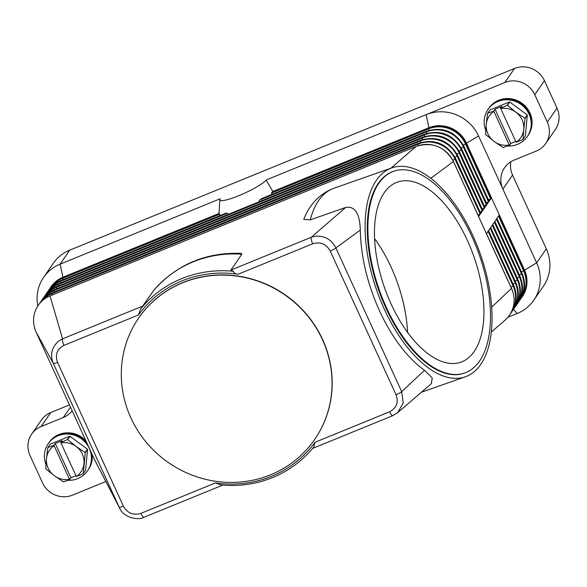 <?xml version="1.0" encoding="UTF-8"?>
<svg xmlns="http://www.w3.org/2000/svg" width="587" height="587" viewBox="0 0 587 587"><rect width="100%" height="100%" fill="white"/><g stroke="black" fill="none" stroke-linecap="round" stroke-linejoin="round"><path stroke-width="0.88" d="M94.933 460.428A28.638 27.347 34.6 0 1 94.815 460.208A28.638 27.347 34.6 0 1 94.214 458.975L36.137 332.125A28.638 27.347 34.6 0 1 38.214 305.387A28.638 27.347 34.6 0 1 50.02 295.929A1.908 0.484 -112.2 0 1 50.086 295.877A1.908 0.484 -112.2 0 1 50.166 295.87M507.924 317.288L517.198 313.502L513.53 309.371M105.843 481.509L72.502 495.127A22.908 21.873 34.6 0 1 55.229 495.032A22.908 21.873 34.6 0 1 42.557 482.94L29.996 455.512A22.908 21.873 34.6 0 1 29.35 438.511A22.908 21.873 34.6 0 1 31.661 434.123A22.908 21.873 34.6 0 1 41.105 426.558L63.337 417.474A22.908 21.873 -145.4 0 0 72.15 410.783M488.516 199.998L491.15 198.296L478.588 216.53L486.432 233.67L499.001 215.436L524.118 270.291A28.638 27.347 -145.4 0 1 522.041 297.029A28.638 27.347 -145.4 0 1 520.94 298.504M271.744 194.429L271.84 192.235A32.197 5.078 -24.6 0 0 272.874 191.472L428.936 127.739A28.638 27.347 34.6 0 1 466.364 142.971L524.44 269.829A28.638 27.347 34.6 0 1 522.364 296.56L520.94 298.512M215.451 482.91L220.844 484.928A110.738 105.726 -145.4 0 0 313.825 446.949L315.058 442.224A108.83 103.906 34.6 0 1 215.451 482.918L140.88 513.376A5.731 1.445 67.8 0 0 142.824 516.597A5.731 1.445 67.8 0 0 143.558 517.22A5.731 1.445 67.8 0 0 144.013 517.272L222.774 485.104M392.806 415.655A5.731 1.445 -112.2 0 1 392.769 415.669A5.731 1.445 -112.2 0 1 392.314 415.618A5.731 1.445 -112.2 0 1 391.58 415.002A5.731 1.445 -112.2 0 1 389.636 411.773L315.065 442.231M486.432 233.67L511.548 288.525A28.638 27.347 34.6 0 1 509.472 315.256A28.638 27.347 34.6 0 1 505.011 320.231A28.638 27.347 34.6 0 1 504.482 320.671M219.846 215.62L219.355 213.668A32.197 5.078 155.4 0 1 218.966 213.492L219.824 199.661A25.586 4.028 155.4 0 1 220.228 198.751L60.131 264.143L69.802 250.113A40.092 38.28 -145.4 0 0 53.27 263.358L43.607 277.387A40.092 38.28 34.6 0 1 60.131 264.143L62.912 277.233L218.966 213.492M219.824 199.661A25.586 4.028 155.4 0 0 240.743 194.862A25.586 4.028 155.4 0 0 266.065 180.033L272.874 191.472M225.569 213.316L227.308 213.242L228.534 214.255M461.279 148.195L463.385 146.911A28.235 26.958 -145.4 0 0 426.485 131.892L259.637 200.035L258.867 201.869M259.637 200.035L261.729 198.545M266.065 180.033L504.835 82.51A22.908 21.873 34.6 0 1 522.107 82.606A22.908 21.873 34.6 0 1 534.779 94.698L547.333 122.125A22.908 21.873 34.6 0 1 547.987 139.126A22.908 21.873 34.6 0 1 545.675 143.514A22.908 21.873 34.6 0 1 536.232 151.079L513.992 160.163A22.908 21.873 -145.4 0 0 504.549 167.728A22.908 21.873 -145.4 0 0 502.237 172.116A22.908 21.873 -145.4 0 0 502.89 189.117L536.635 262.829A40.092 38.28 34.6 0 1 537.773 292.583A40.092 38.28 34.6 0 1 533.73 300.258A40.092 38.28 34.6 0 1 517.198 313.502M486.425 203.036L488.993 201.194M484.326 206.074L486.902 204.232M482.235 209.111L484.803 207.27M480.137 212.156L482.712 210.307M478.045 215.194L480.614 213.345M390.942 168.198L416.044 146.434A28.638 27.347 34.6 0 1 453.472 161.667L478.522 216.39M140.88 513.376C133.22 515.591 127.386 513.177 123.365 506.126L57.555 362.384C54.877 354.761 57.012 349.089 63.961 345.376A5.731 1.445 -112.2 0 1 62.582 341.326A5.731 1.445 -112.2 0 1 62.383 339.917A5.731 1.445 -112.2 0 1 62.574 338.831L50.02 295.929L416.044 146.434A1.908 0.484 -112.2 0 1 416.102 146.383L50.086 295.877C45.177 297.91 41.222 301.08 38.214 305.387M140.418 309.261L154.11 289.897C177.135 264.289 206.191 252.117 241.286 253.393L241.851 254.186L230.889 270.079L233.399 271.282A110.738 105.726 -145.4 0 0 140.418 309.261L138.539 314.925A108.83 103.906 34.6 0 1 238.146 274.232C235.805 274.151 234.22 273.256 233.377 271.568L233.399 271.282M396.746 413.417L397.729 412.639L403.218 402.953L401.699 391.705L335.889 247.963C331.611 239.643 324.846 235.71 315.586 236.15L311.33 237.229L345.692 207.438L310.288 219.89L303.787 219.325M230.889 270.079L311.33 237.229A5.731 1.445 67.8 0 0 311.139 238.322A5.731 1.445 67.8 0 0 311.337 239.723A5.731 1.445 67.8 0 0 312.717 243.774C320.341 241.536 326.174 243.957 330.232 251.016L396.042 394.757C398.727 402.359 396.592 408.024 389.636 411.773M384.338 309.202A110.738 54.87 -109.4 0 1 391.837 167.882A110.738 54.87 -109.4 0 1 472.814 235.49A110.738 54.87 -109.4 0 1 465.315 376.81A110.738 54.87 -109.4 0 1 384.338 309.202M396.042 394.757A5.731 0.903 155.4 0 0 399.351 393.202A5.731 0.903 155.4 0 0 401.699 391.705L424.504 370.287C407.158 357.703 392.16 337.907 379.525 310.897C367.279 283.558 360.873 256.614 360.301 230.053C359.794 213.477 354.922 205.934 345.692 207.438M138.701 317.985A106.915 102.079 34.6 0 1 138.767 317.89A106.915 102.079 34.6 0 1 234.793 275.648A106.915 102.079 34.6 0 1 322.579 339.455A106.915 102.079 34.6 0 1 314.83 439.252A106.915 102.079 34.6 0 1 314.764 439.347M130.886 417.878A106.915 102.079 34.6 0 1 138.635 318.081A106.915 102.079 34.6 0 1 234.661 275.831A106.915 102.079 34.6 0 1 322.446 339.638A106.915 102.079 34.6 0 1 314.698 439.443A106.915 102.079 34.6 0 1 218.672 481.692A106.915 102.079 34.6 0 1 130.886 417.878M143.008 305.974L62.574 338.831L58.663 341.084C51.663 347.284 49.88 354.709 53.314 363.375L119.535 507.953L94.815 460.208M123.365 506.126A5.731 0.903 155.4 0 1 120.452 507.109A5.731 0.903 155.4 0 1 119.124 507.117L94.214 458.975M330.232 251.016A5.731 0.903 155.4 0 0 333.541 249.46A5.731 0.903 155.4 0 0 335.889 247.963L360.301 230.053M431.306 383.707L432.245 377.977L424.504 370.287M57.555 362.384A5.731 0.903 155.4 0 1 54.642 363.368A5.731 0.903 155.4 0 1 53.314 363.375L36.137 332.125M464.677 372.987L464.053 373.207A106.915 52.977 -109.4 0 1 385.864 307.933A106.915 52.977 -109.4 0 1 393.099 171.485L393.73 171.265A106.915 52.977 -109.4 0 1 471.911 236.546A106.915 52.977 -109.4 0 1 464.677 372.987A106.915 52.977 -109.4 0 1 386.488 307.713A106.915 52.977 -109.4 0 1 393.73 171.265M467.34 240.354A95.461 47.298 -109.4 0 1 460.876 362.179A95.461 47.298 -109.4 0 1 391.067 303.897A95.461 47.298 -109.4 0 1 397.531 182.073A95.461 47.298 -109.4 0 1 467.34 240.354M407.576 332.381A95.461 47.298 70.6 0 0 391.125 267.158A95.461 47.298 70.6 0 0 374.616 238.674M407.092 331.721L407.532 331.545M430.821 178.294L453.406 161.528M491.671 307.199L511.49 288.386M533.73 300.258L543.393 286.236A40.092 38.28 -145.4 0 0 547.436 278.561A40.092 38.28 -145.4 0 0 546.306 248.807L536.635 262.829L523.56 270.732A28.235 26.958 34.6 0 1 522.32 295.833M510.873 161.748A22.908 21.873 34.6 0 0 512.554 175.095L502.89 189.117L478.559 135.979A40.092 38.28 -145.4 0 0 426.155 114.648L428.936 127.739L428.613 128.201L271.84 192.235M50.783 287.16L51.106 286.691A28.638 27.347 34.6 0 1 62.912 277.233L62.589 277.695A28.638 27.347 -145.4 0 0 50.783 287.16L49.785 288.716M37.832 305.952A40.092 38.28 34.6 0 1 39.564 285.055A40.092 38.28 34.6 0 1 43.607 277.387M69.802 250.113L514.498 68.488L504.835 82.51M534.779 94.698L544.442 80.676A22.908 21.873 -145.4 0 0 531.771 68.584A22.908 21.873 -145.4 0 0 514.498 68.488M545.675 143.514L555.339 129.492A22.908 21.873 -145.4 0 0 557.65 125.104A22.908 21.873 -145.4 0 0 557.004 108.103L547.333 122.125M41.105 426.558L50.768 412.536L69.457 404.905M50.768 412.536A22.908 21.873 -145.4 0 0 41.325 420.101L31.661 434.123M544.442 80.676L557.004 108.103M512.554 175.095L546.306 248.807M527.669 136.015A23.869 22.783 -145.4 0 0 527.772 135.868A23.869 22.783 -145.4 0 0 529.503 113.592A23.869 22.783 -145.4 0 0 509.905 99.35A23.869 22.783 -145.4 0 0 488.472 108.778A23.869 22.783 -145.4 0 0 488.369 108.925M507.586 146.031A23.869 22.783 -145.4 0 0 527.353 136.463A23.869 22.783 -145.4 0 0 529.085 114.186A23.869 22.783 -145.4 0 0 509.494 99.944A23.869 22.783 -145.4 0 0 488.061 109.373A23.869 22.783 -145.4 0 0 485.787 130.373M527.882 135.7A23.869 22.783 -145.4 0 0 527.999 135.538A23.869 22.783 -145.4 0 0 529.731 113.262A23.869 22.783 -145.4 0 0 510.132 99.012A23.869 22.783 -145.4 0 0 488.7 108.448A23.869 22.783 -145.4 0 0 488.589 108.61M488.802 108.294A23.869 22.783 34.6 0 1 488.912 108.14A23.869 22.783 34.6 0 1 510.345 98.711A23.869 22.783 34.6 0 1 529.936 112.953A23.869 22.783 34.6 0 1 528.205 135.23A23.869 22.783 34.6 0 1 528.102 135.384M487.731 113.247L490.028 109.916A21.954 20.963 -145.4 0 0 489.852 110.151L487.555 113.489A21.954 20.963 34.6 0 1 487.731 113.247L493.784 111.031L495.032 109.211L501.878 106.416L500.623 108.235L507.161 105.315A21.954 20.963 34.6 0 1 507.462 105.352L515.9 112.205L524.895 118.251A21.954 20.963 34.6 0 1 524.961 118.391A21.954 20.963 34.6 0 1 525.027 118.53L523.751 129.353A19.092 18.226 -145.4 0 0 522.114 119.843A19.092 18.226 -145.4 0 0 515.9 112.205A19.092 18.226 -145.4 0 0 500.748 108.632L500.623 108.235M490.028 109.916L509.457 101.977L507.161 105.315M507.462 105.352L509.765 102.021A21.954 20.963 -145.4 0 0 509.457 101.977M509.765 102.021L527.199 114.913L524.895 118.251M525.027 118.53L527.324 115.199A21.954 20.963 -145.4 0 0 527.258 115.052A21.954 20.963 -145.4 0 0 527.199 114.913M527.324 115.199L525.328 136.023L523.032 139.361A21.954 20.963 34.6 0 1 522.856 139.596L516.127 142.23A19.092 18.226 -145.4 0 0 523.751 129.353L523.032 139.361M485.625 134.46A21.954 20.963 34.6 0 1 485.559 134.32L486.278 124.305A19.092 18.226 -145.4 0 0 487.907 133.814A19.092 18.226 -145.4 0 0 494.129 141.452L485.691 134.599A21.954 20.963 34.6 0 1 485.625 134.46M503.426 147.535A21.954 20.963 34.6 0 1 503.125 147.491L494.129 141.452A19.092 18.226 -145.4 0 0 509.281 145.026L503.426 147.535M515.768 141.445L510.734 143.499L509.479 145.312M493.784 111.031L493.902 111.427A19.092 18.226 -145.4 0 0 486.278 124.305L487.555 113.489M500.748 108.632L516.127 142.23M495.032 109.211L510.734 143.499M509.281 145.026L493.902 111.427M527.456 136.316A23.869 22.783 -145.4 0 0 529.291 113.893A23.869 22.783 -145.4 0 0 509.604 99.636A23.869 22.783 -145.4 0 0 488.164 109.226M87.881 470.282A23.869 22.783 -145.4 0 0 87.984 470.136A23.869 22.783 -145.4 0 0 91.323 452.658M67.799 480.298A23.869 22.783 -145.4 0 0 87.573 470.73A23.869 22.783 -145.4 0 0 89.305 448.453A23.869 22.783 -145.4 0 0 69.706 434.211A23.869 22.783 -145.4 0 0 48.273 443.647A23.869 22.783 -145.4 0 0 45.999 464.64M88.101 469.967A23.869 22.783 -145.4 0 0 88.211 469.805A23.869 22.783 -145.4 0 0 91.814 453.736M92.166 454.499A23.869 22.783 34.6 0 1 88.424 469.497A23.869 22.783 34.6 0 1 88.321 469.651M87.544 449.466L85.548 470.29L83.251 473.628A21.954 20.963 34.6 0 1 83.068 473.87L76.339 476.497A19.092 18.226 -145.4 0 0 83.963 463.62A19.092 18.226 -145.4 0 0 82.334 454.111A19.092 18.226 -145.4 0 0 76.119 446.472L85.115 452.518A21.954 20.963 34.6 0 1 85.181 452.658A21.954 20.963 34.6 0 1 85.24 452.797L87.544 449.466A21.954 20.963 -145.4 0 0 87.478 449.326A21.954 20.963 -145.4 0 0 87.412 449.18L85.115 452.518M50.247 444.183A21.954 20.963 -145.4 0 0 50.071 444.418L47.767 447.756A21.954 20.963 34.6 0 1 47.951 447.514L50.247 444.183L69.67 436.244L67.373 439.582A21.954 20.963 34.6 0 1 67.681 439.626L69.978 436.288A21.954 20.963 -145.4 0 0 69.67 436.244M69.978 436.288L87.412 449.18M45.903 468.866A21.954 20.963 34.6 0 1 45.837 468.727A21.954 20.963 34.6 0 1 45.779 468.587L46.49 458.572A19.092 18.226 -145.4 0 0 48.127 468.081A19.092 18.226 -145.4 0 0 54.342 475.719L45.903 468.866M85.24 452.797L83.251 473.628M67.681 439.626L76.119 446.472A19.092 18.226 -145.4 0 0 60.96 442.906L60.835 442.503L67.373 439.582M47.951 447.514L53.997 445.298L55.251 443.478L62.09 440.683L60.835 442.503M53.997 445.298L54.121 445.694A19.092 18.226 -145.4 0 0 46.49 458.572L47.767 447.756M75.98 475.712L70.946 477.767L69.692 479.579L63.645 481.802A21.954 20.963 34.6 0 1 63.337 481.758L54.342 475.719A19.092 18.226 -145.4 0 0 69.501 479.293L69.692 479.579M69.501 479.293L54.121 445.694M55.251 443.478L70.946 477.767M60.96 442.906L76.339 476.497M86.436 441.989A23.869 22.783 -145.4 0 0 48.912 442.715A23.869 22.783 -145.4 0 0 48.802 442.877M49.022 442.561A23.869 22.783 34.6 0 1 49.125 442.407A23.869 22.783 34.6 0 1 85.922 440.852M87.111 443.464A23.869 22.783 -145.4 0 0 48.684 443.046A23.869 22.783 -145.4 0 0 48.582 443.192M87.933 445.254A23.869 22.783 -145.4 0 0 48.376 443.493M87.676 470.583A23.869 22.783 -145.4 0 0 90.669 451.227M452.9 160.354L455.006 159.07A28.235 26.958 -145.4 0 0 418.105 144.05A1.908 0.484 -112.2 0 1 418.135 143.397A1.908 0.484 -112.2 0 1 418.201 143.345L52.177 292.84A1.908 0.484 -112.2 0 1 52.258 292.832M480.122 213.925L455.006 159.07L455.505 158.49M418.348 145.576L418.105 144.05L52.082 293.544A1.908 0.484 -112.2 0 1 52.111 292.891A1.908 0.484 -112.2 0 1 52.177 292.84C47.276 294.872 43.321 298.042 40.305 302.349L39.314 303.905M52.309 294.968L52.082 293.544A28.235 26.958 -145.4 0 0 41.325 301.667M521.483 272.001L523.56 270.732L498.546 216.104M496.448 219.142L521.461 273.769L521.96 273.197M478.559 135.979L466.041 143.441L491.15 198.296M519.385 275.039L521.461 273.769A28.235 26.958 34.6 0 1 520.229 298.871M494.357 222.18L519.37 276.807L519.862 276.235M517.294 278.077L519.37 276.807A28.235 26.958 34.6 0 1 518.13 301.916M492.266 225.217L517.272 279.845L517.771 279.273M515.195 281.114L517.272 279.845A28.235 26.958 34.6 0 1 516.039 304.954M490.167 228.255L515.181 282.883L515.672 282.31M513.104 284.152L515.181 282.883A28.235 26.958 34.6 0 1 513.941 307.992M488.076 231.293L513.082 285.92L513.581 285.348M511.006 287.19L513.082 285.92A28.235 26.958 34.6 0 1 511.849 311.029M62.787 279.772L62.552 278.348A28.235 26.958 -145.4 0 0 51.795 286.471M219.597 214.211L62.552 278.348A1.908 0.484 -112.2 0 1 62.589 277.695L219.355 213.668M60.688 282.809L60.461 281.386A1.908 0.484 -112.2 0 1 60.49 280.733A1.908 0.484 -112.2 0 1 60.556 280.681A1.908 0.484 -112.2 0 1 60.637 280.674M426.727 133.425L426.485 131.892A1.908 0.484 -112.2 0 1 426.514 131.239A1.908 0.484 -112.2 0 1 426.58 131.187A1.908 0.484 -112.2 0 1 426.661 131.18M428.826 130.38L428.576 128.854L271.539 192.991M428.576 128.854A1.908 0.484 -112.2 0 1 428.613 128.201A28.638 27.347 -145.4 0 1 466.041 143.441L465.476 143.874A28.235 26.958 -145.4 0 0 428.576 128.854M488.501 201.767L463.385 146.911L463.877 146.339M463.378 145.158L465.476 143.874L490.593 198.729M227.308 213.242L60.461 281.386A28.235 26.958 -145.4 0 0 49.704 289.508M424.636 136.463L424.386 134.929A1.908 0.484 -112.2 0 1 424.423 134.284A1.908 0.484 -112.2 0 1 424.482 134.225L58.458 283.719A1.908 0.484 -112.2 0 1 58.546 283.712M58.597 285.847L58.362 284.424A1.908 0.484 -112.2 0 1 58.399 283.778A1.908 0.484 -112.2 0 1 58.458 283.719C53.556 285.752 49.601 288.921 46.593 293.236L45.595 294.791M459.188 151.233L461.786 149.377M486.403 204.812L461.287 149.949A28.235 26.958 -145.4 0 0 424.386 134.929L58.362 284.424A28.235 26.958 -145.4 0 0 47.606 292.553M422.537 139.501L422.295 137.967A1.908 0.484 -112.2 0 1 422.324 137.321A1.908 0.484 -112.2 0 1 422.391 137.263L56.367 286.757A1.908 0.484 -112.2 0 1 56.447 286.757M56.499 288.885L56.271 287.461A1.908 0.484 -112.2 0 1 56.301 286.816A1.908 0.484 -112.2 0 1 56.367 286.757C51.465 288.789 47.51 291.959 44.495 296.274L43.504 297.829M457.09 154.278L459.687 152.415M484.312 207.849L459.195 152.987A28.235 26.958 -145.4 0 0 422.295 137.967L56.271 287.461A28.235 26.958 -145.4 0 0 45.515 295.591M420.446 142.538L420.197 141.005A1.908 0.484 -112.2 0 1 420.233 140.359A1.908 0.484 -112.2 0 1 420.292 140.3L54.268 289.795A1.908 0.484 -112.2 0 1 54.356 289.795M54.408 291.93L54.18 290.499A1.908 0.484 -112.2 0 1 54.209 289.853A1.908 0.484 -112.2 0 1 54.268 289.795C49.367 291.827 45.412 295.004 42.403 299.311L41.406 300.867M454.998 157.316L457.596 155.452M482.213 210.887L457.097 156.032A28.235 26.958 -145.4 0 0 420.197 141.005L54.18 290.499A28.235 26.958 -145.4 0 0 43.416 298.629M310.288 219.89A110.738 54.87 -109.4 0 1 333.952 188.244L391.837 167.882M238.146 274.232L312.717 243.774M63.961 345.376L138.532 314.918M153.97 290.081A110.738 105.726 34.6 0 1 241.851 254.186M70.477 407.121L63.337 417.474M518.849 301.549L519.95 300.067C525.358 291.644 526.055 282.707 522.048 273.234L496.932 218.379M516.751 304.587L517.851 303.105C523.259 294.681 523.964 285.744 519.957 276.279L494.841 221.416M514.66 307.625L515.76 306.143C521.168 297.726 521.865 288.782 517.859 279.317L492.742 224.454M512.561 310.662L513.662 309.18C519.069 300.764 519.774 291.82 515.768 282.354L490.651 227.499M510.47 313.7L511.571 312.218C516.978 303.802 517.675 294.857 513.669 285.392L488.553 230.537M312.636 448.402L392.769 415.677L397.729 412.639L431.533 383.509M486.462 233.575L511.578 288.43C515.584 297.895 514.887 306.84 509.472 315.256M225.892 213.154L60.556 280.681C55.655 282.714 51.7 285.884 48.684 290.198L47.694 291.754M489.088 201.238L463.972 146.383C455.321 131.407 442.855 126.344 426.58 131.187L261.244 198.714M486.99 204.276L461.874 149.421C453.23 134.445 440.764 129.382 424.482 134.225M484.899 207.314L459.782 152.459C451.132 137.483 438.672 132.42 422.391 137.263M482.8 210.351L457.684 155.496C449.04 140.528 436.574 135.458 420.292 140.3M480.709 213.389L455.593 158.534C446.942 143.566 434.483 138.503 418.201 143.345M416.102 146.383C432.384 141.54 444.851 146.603 453.494 161.572L478.61 216.427M465.315 376.81L421.363 392.27M303.758 219.399C308.065 208.069 317.039 194.568 333.952 188.244M144.013 517.264C138.87 520.625 123.431 517.917 119.535 507.953M491.312 332.022L505.003 320.223M488.472 108.778L488.061 109.373M527.772 135.868L527.353 136.463M87.984 470.136L87.573 470.73M48.684 443.046L48.273 443.647"/></g></svg>
